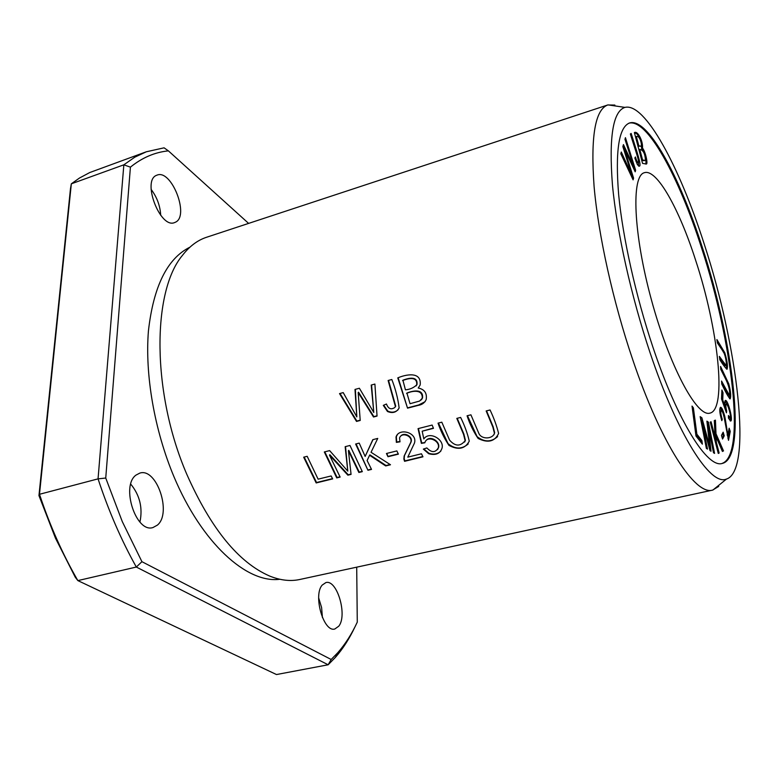 <?xml version="1.0" encoding="UTF-8"?>
<svg xmlns="http://www.w3.org/2000/svg" width="779" height="779" viewBox="0 0 779 779"><rect width="100%" height="100%" fill="white"/><g stroke="black" fill="none" stroke-linecap="round" stroke-linejoin="round"><path stroke-width="1.17" d="M248.618 223.398L168.391 150.863L164.087 147.825L146.335 151.778L89.741 172.548L79.516 178.011L71.337 183.815L70.47 188.732M168.391 150.863C154.836 152.236 142.177 157.66 130.414 167.144L105.74 478.033L122.293 521.609L141.924 561.688L331.172 659.492L328.144 664.779L335.457 657.31C342.896 648.78 349.343 638.761 354.786 627.261M105.74 478.033L98.057 478.861C108.563 510.81 121.31 540.198 136.315 567.044L328.144 664.779L276.487 674.546L77.861 580.598L75.261 577.229L55.465 538.143L38.95 495.59L70.47 188.742M146.335 151.778L134.796 157.173L123.842 164.817L71.337 183.815L39.486 494.285C49.895 525.591 62.68 554.366 77.861 580.598L136.315 567.044L141.924 561.688M331.172 659.492L337.784 652.705C345.331 644.077 351.835 633.892 357.279 622.129L356.704 567.161M130.414 167.144L123.842 164.817L98.057 478.861L39.486 494.285L38.95 495.59M633.103 179.861L633.57 178.089L624.515 149.198L635.197 171.818L635.615 170.192L625.44 137.669L624.972 139.295L633.853 166.969L623.443 144.582L622.869 146.588L631.759 174.915L621.301 152.022L620.805 153.755L633.103 179.861M717.401 342.955L722.386 350.326C725.268 353.384 727.011 363.881 726.057 365.478L719.358 356.392L719.854 359.83C722.99 364.796 725.385 367.931 727.05 369.246C727.966 366.539 727.226 361.057 724.83 352.799L716.904 339.556L717.401 342.955M720.779 369.392L726.194 380.152C729.232 386.881 730.244 391.856 729.232 395.06L721.558 381.048L721.763 384.037C725.629 392.275 728.423 397.222 730.157 398.897C731.199 396.365 730.731 391.331 728.735 383.794L720.585 366.451L720.779 369.392M729.154 428.216L727.859 434.818C727.43 433.776 725.356 417.622 724.431 415.178C723.039 410.124 721.773 407.495 720.624 407.281C719.192 408.751 719.582 413.201 721.802 420.65L722.269 419.306C720.75 414.506 720.429 411.604 721.305 410.582C722.172 410.728 723.126 413.055 724.178 417.563L728.511 440.33L730.254 431.371L729.154 428.216M642.539 163.366L646.122 164.009C648.381 165.002 645.47 151.292 642.5 148.117C643.201 141.447 637.777 130.395 634.369 132.586L642.539 163.366M628.877 123.209C647.047 118.087 678.723 176.531 701.548 247.888C732.25 341.192 746.039 454.819 722.347 463.31M695.53 259.933C718.16 328.173 727.255 409.783 709.893 413.133C697.01 417.447 669.463 366.373 651.439 299.915C633.278 233.496 631.126 175.509 644.418 172.695C656.736 168.566 679.122 208.762 695.53 259.933M634.827 158.03L637.426 164.681L639.121 166.18C642.432 166.959 635.859 148.682 631.156 133.423L630.357 133.978C633.161 143.414 638.527 158.673 638.488 161.302L638.089 162.47C637.641 162.928 636.735 161.087 635.382 156.959L634.827 158.03M695.978 436.016L702.376 444.147L701.908 440.602L696.874 434.195L693.388 407.865L692.025 406.073L695.978 436.016M706.368 448.412L707.488 449.094L702.191 422.062L709.99 450.613L711.023 451.236L708.335 426.512L713.496 452.745L714.577 453.397L708.423 422.169L706.904 421.147L709.669 446.396L701.898 417.797L700.155 416.629L706.368 448.412M722.561 439.044L724.256 435.792L723.155 432.17L721.461 435.403L722.561 439.044M718.287 453.446L719.134 453.037L716.339 442.19L716.115 436.756L722.415 451.44L723.506 450.914L715.998 433.747L715.443 420.144L714.294 420.572L715.073 437.272L711.081 421.78L710.214 422.111L718.287 453.446M728.462 418.138L730.653 421.049C733.399 420.835 727.976 399.637 725.453 400.416C724.665 400.698 724.616 402.977 725.307 407.251L722.737 399.958L723.019 392.772L721.89 390.016L721.529 398.965L726.447 412.812L726.661 411.059C725.736 407.135 725.609 404.807 726.281 404.048C727.995 403.873 731.715 417.729 729.981 417.602L728.433 415.519L728.462 418.138M718.715 486.398L712.619 490.108L299.788 579.488C290.518 581.514 280.528 580.394 269.816 576.119C238.608 562.652 210.934 528.727 186.814 474.333C151.739 393.122 151.876 291.687 182.461 255.356C189.531 246.242 197.574 240.205 206.591 237.254L607.737 104.97L614.865 105.068M712.619 490.108C695.335 495.697 661.147 444.001 632.714 359.625C613.102 301.872 598.389 235.336 594.095 186.532C590.511 136.929 595.059 109.742 607.737 104.97M486.164 410.952L492.854 427.096L494.412 433.153C493.097 439.035 481.334 439.94 478.725 433.114L470.925 414.817L467.069 415.791C469.766 423.98 473.447 431.537 478.111 438.45C487.888 443.3 494.723 441.635 498.618 433.455C496.71 425.801 493.857 417.972 490.059 409.968L486.164 410.952M316.177 482.941L332.672 478.9L331.133 475.959L318.105 479.163L307.169 456.299L303.674 457.185L316.177 482.941L316.556 482.522L304.17 457.059M423.357 449.103L428.664 453.709C435.714 455.569 440.174 453.699 442.053 448.1C444.468 439.473 429.336 430.66 423.815 438.937L422.169 431.196L433.484 428.343L432.131 425.061L418.041 428.635L421.381 443.358L424.837 442.793C426.863 434.857 440.349 440.622 438.304 447.798C435.422 452.823 431.605 452.862 426.843 447.925L423.357 449.103M407.534 408.157L418.333 405.353C422.062 404.749 424.682 402.811 426.191 399.549C427.165 393.152 424.506 389.305 418.216 388.02L420.163 385.011C421.799 370.755 405.148 374.67 397.767 377.893L407.534 408.157L398.176 377.786M356.509 421.42L360.21 420.465L358.184 392.567L373.521 416.999L377.046 416.083L374.903 384.066L371.203 385.06L373.784 412.471L359.382 388.244L354.99 389.432L356.821 416.901L343.218 392.606L339.527 393.599L356.509 421.42L356.86 421.049L340.053 393.522M367.951 470.273L371.534 469.396L367.104 460.535L369.587 455.267L385.702 465.93L390.493 464.761L371.038 452.278L377.747 438.421L372.81 439.668L365.147 456.426L359.216 443.115L355.623 444.03L367.951 470.273L356.091 443.913M387.971 456.728L398.381 454.157L396.852 450.914L386.433 453.495L387.971 456.728L386.9 453.378M456.806 418.391L463.554 434.37L465.121 440.69C460.35 446.679 455.179 446.503 449.59 440.145L441.82 422.189L438.032 423.153C440.758 431.157 444.4 438.577 448.947 445.393C458.325 450.35 465.102 448.928 469.27 441.138C467.497 433.416 464.615 425.509 460.632 417.427L456.806 418.391M421.468 453.777L407.787 457.137L414.428 443.154C417.895 432.715 398.994 427.233 396.014 437.019L396.355 442.365L400.017 441.829L399.559 438.022C401.594 431.352 413.591 436.279 410.611 442.686L404.135 456.036L403.863 459.045L404.564 461.314L422.958 456.815L421.468 453.777M383.297 405.362L387.475 411.497C392.655 413.6 396.54 412.412 399.14 407.943C397.962 398.546 395.528 389.072 391.827 379.5L388.117 380.503L395.391 406.502L394.817 407.495C391.048 409.978 388.263 408.809 386.462 403.999L383.297 405.362M336.742 477.907L340.141 477.079L329.468 455.092L347.872 475.18L351.066 474.401L348.437 450.739L358.876 472.493L362.323 471.646L349.975 445.461L345.155 446.679L347.785 471.129L329.634 450.613L324.307 451.956L336.742 477.907L337.112 477.498L324.794 451.839M702.415 247.634C733.652 342.478 747.275 458.091 722.25 463.437C707.498 468.52 677.808 421.682 652.909 347.142C635.839 296.059 622.84 237.916 618.662 194.75C615.157 151.107 618.779 127.181 629.539 122.975C647.573 117.152 679.473 175.811 702.415 247.634M650.095 352.809C631.302 296.702 616.89 232.152 612.46 185.032C608.788 137.308 612.917 111.436 624.826 107.424C644.856 102.059 679.434 166.453 704.206 244.031C737.84 346.382 753.04 471.908 726.077 479.192C710.205 485.658 677.594 434.848 650.095 352.809M151.107 189.375C156.959 197.116 160.162 205.763 160.708 215.296M318.669 597.912L321.6 607.542L322.438 617.63M130.755 484.129C139.821 495.249 142.878 507.898 139.938 522.066M156.55 175.314L157.056 175.119C171.477 168.916 189.774 215.949 175.499 222.181L174.554 222.59C160.24 229.016 141.642 180.611 156.55 175.314M322.185 585.097L325.865 582.585C336.986 579.118 347.697 615.264 338.787 626.18L334.795 629.013C323.626 632.587 312.885 595.283 322.185 585.097M136.004 475.093L139.811 473.106C156.676 467.41 172.12 513.205 157.387 525.124L152.986 527.539C136.072 533.372 120.599 485.93 136.004 475.093M189.91 247.186C167.31 258.414 153.482 286.321 148.429 330.929C144.865 374.621 154.369 429.813 173.853 476.475C201.673 542.866 246.709 583.695 279.846 579.274M360.18 420.183L356.86 421.049M356.821 416.901L355.36 389.334M373.784 412.471L371.573 384.962M377.026 415.801L373.862 416.629L358.544 392.207L358.184 392.567M371.388 469.104L368.292 469.864M365.147 456.426L372.995 439.629M390.113 464.527L386.043 465.521L369.928 454.868L369.587 455.267M398.244 453.875L388.302 456.328M464.635 442.073L465.414 440.291L463.846 433.981L457.215 418.294M468.208 443.952C461.84 449.434 455.131 449.337 448.061 443.66L438.616 423.455M422.812 456.523L404.885 460.905L404.194 458.636L404.457 455.637L410.932 442.297C413.561 436.707 403.989 431.342 400.503 436.376M399.88 441.508L396.686 441.975L396.345 436.63L397.378 434.643M398.147 409.725C395.187 412.412 391.74 412.88 387.815 411.127L383.696 405.187M394.817 407.495L395.722 406.132L388.526 380.386M339.995 476.787L337.112 477.498M347.785 471.129L345.535 446.581M362.167 471.363L359.236 472.084L348.788 450.35L348.437 450.739M351.017 474.09L348.232 474.771L329.838 454.702L329.468 455.092M410.046 403.707L406.901 393.054C412.023 390.941 423.601 388.078 422.539 397.933L419.608 401.049L410.046 403.707M419.93 400.679L421.634 399.5M405.431 389.841L402.909 380.191C407.602 378.399 418.002 375.293 417.008 384.505L416.687 384.865C413.717 387.776 409.968 389.432 405.431 389.841M425.12 401.682L418.644 404.973L407.865 407.787M416.113 385.926L417.008 384.505M402.568 380.551C407.125 378.828 417.583 375.536 416.677 384.865M421.497 399.666L422.539 397.933M406.58 393.424C411.624 390.931 422.948 388.731 422.218 398.293M440.856 451.08C437.817 454.079 433.864 454.819 428.976 453.3L423.825 448.947M437.564 449.61L438.606 447.399C440.252 441.352 429.979 434.925 425.918 440.729M424.896 442.589L421.692 442.969L418.42 428.538M433.367 428.061L422.169 431.196M332.526 478.618L316.556 482.522M493.925 434.779L494.684 432.754L493.136 426.707L486.554 410.854M497.606 436.571C491.198 442.287 484.372 442.306 477.108 436.639L467.643 416.103M636.024 161.565L637.134 162.762L638.089 162.47M638.42 160.464L638.605 166.102M692.278 407.962L695.861 434.429L700.896 440.836L701.129 442.56M693.388 407.865L692.385 408.099M696.874 434.195L695.861 434.429M701.908 440.602L700.896 440.836M700.35 417.661L702.025 422.111M701.898 417.797L700.915 418.031M709.669 446.396L708.89 446.581M707.001 422.101L708.257 426.532M708.423 422.169L707.439 422.393M708.335 426.512L707.507 426.707M709.484 446.445L709.893 450.252M702.191 422.062L701.256 422.286M724.256 435.792L723.311 436.006L722.26 438.032M722.513 433.387L723.311 436.006M719.134 453.037L718.238 453.232M715.073 437.272L714.177 437.486M714.489 420.504L715.025 433.971L722.328 451.236M715.998 433.747L715.025 433.971M723.506 450.914L722.542 451.129M716.115 436.756L715.141 436.98L715.356 442.053M716.339 442.19L715.443 442.394M726.661 411.059L725.882 411.244M728.453 417.408L729.981 417.602M726.281 404.048L724.976 405.07M724.996 407.329L725.415 409.92M721.802 392.256L721.831 399.812M723.019 392.772L722.104 392.996M722.737 399.958L721.948 400.143M725.307 407.251L724.538 407.436M725.074 400.805L727.888 406.287M730.332 416.784L730.118 420.855M639.783 149.412C643.064 149.919 644.954 153.356 645.45 159.714L645.031 160.445L642.587 159.968L639.783 149.412L638.907 149.685M642.587 159.968L641.711 160.24M641.721 160.279L644.097 160.737M636.355 136.51C639.705 135.01 642.315 145.021 641.127 146.267L638.819 145.79L636.355 136.51L635.489 136.792M638.819 145.79L637.952 146.062M642.5 148.117L641.565 148.409L643.522 151.866M634.534 133.219C636.414 132.927 638.137 134.718 639.715 138.594M641.526 145.137L641.565 148.409M637.962 146.111L641.127 146.267M645.304 157.631C646.093 161.321 646.19 163.454 645.577 164.038M727.859 434.818L727.08 435.003M728.793 430.066L729.319 431.585L727.956 438.587M730.254 431.371L729.319 431.585M722.269 419.306L721.442 419.501M721.305 410.582L720.361 410.806L719.884 412.364M720.215 407.68L722.435 411.887M720.741 368.798L727.43 382.81M729.611 392.46L729.631 398.673M721.714 383.385L728.326 395.284L729.232 395.06M717.196 341.543L723.944 353.023M726.408 364.007L726.505 369.051M719.64 358.35L725.161 365.702L726.057 365.478M633.57 178.089L632.529 178.625M631.759 174.915L630.902 175.178M620.863 153.541L627.183 167.281M633.853 166.969L633.025 167.232M623.025 146.062L624.505 149.198L623.755 149.432M624.797 149.811L630.415 161.711M633.58 167.057L634.622 170.601M635.615 170.192L634.651 170.484M631.526 174.993L632.587 178.391M337.784 652.705L335.457 657.31M726.116 479.367L712.902 490.04M608.01 104.883L624.816 107.375"/></g></svg>
